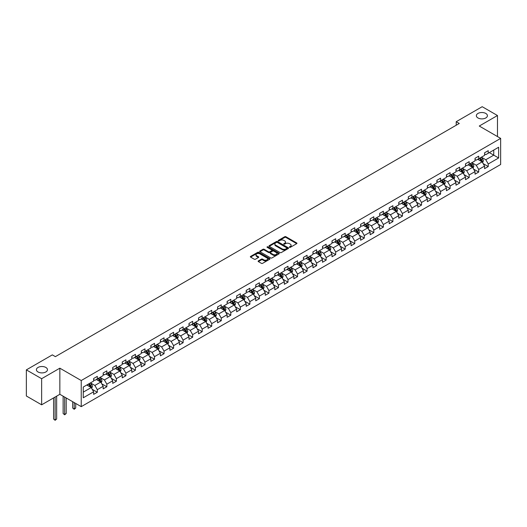 <?xml version="1.0" encoding="UTF-8"?>
<svg xmlns="http://www.w3.org/2000/svg" width="527" height="527" viewBox="0 0 527 527"><rect width="100%" height="100%" fill="white"/><g stroke="black" fill="none" stroke-linecap="round" stroke-linejoin="round"><path stroke-width="0.79" d="M289.494 247.334A0.593 0.343 0 0 0 290.331 247.334L296.708 243.652A0.85 0.487 0 0 0 296.958 243.309A0.85 0.487 0 0 0 296.708 242.96L285.911 236.728A0.85 0.487 0 0 0 284.712 236.728L278.335 240.404A0.593 0.343 0 0 0 279.172 240.892L280.002 240.417A2.714 1.568 0 0 1 283.842 240.417L284.738 240.931A2.714 1.568 0 0 1 285.535 242.045A2.714 1.568 0 0 1 284.738 243.151L283.915 243.626A0.593 0.343 0 0 0 284.751 244.113L285.581 243.639A2.714 1.568 0 0 1 289.422 243.639L290.318 244.153A2.714 1.568 0 0 1 291.115 245.266A2.714 1.568 0 0 1 290.318 246.372L289.494 246.847A0.593 0.343 0 0 0 289.494 247.334L289.494 246.847M45.849 367.444A5.534 3.195 0 0 0 39.821 366.752A5.534 3.195 0 0 0 36.403 369.704A5.534 3.195 0 0 0 38.023 371.963A5.534 3.195 0 0 0 44.051 372.655A5.534 3.195 0 0 0 47.47 369.704A5.534 3.195 0 0 0 45.849 367.444M485.795 113.443A5.534 3.195 0 0 0 479.768 112.752A5.534 3.195 0 0 0 476.355 115.696A5.534 3.195 0 0 0 477.976 117.956A5.534 3.195 0 0 0 484.003 118.647A5.534 3.195 0 0 0 487.416 115.696A5.534 3.195 0 0 0 485.795 113.443M258.368 260.905A0.85 0.487 0 0 0 258.125 261.247A0.85 0.487 0 0 0 258.368 261.596L261.399 263.342A0.85 0.487 0 0 0 262.604 263.342L269.679 259.258A0.85 0.487 0 0 0 269.929 258.909A0.85 0.487 0 0 0 269.679 258.566L258.882 252.328A0.85 0.487 0 0 0 257.683 252.328L250.602 256.418A0.85 0.487 0 0 0 250.351 256.761A0.85 0.487 0 0 0 250.602 257.11L254.264 259.225A0.85 0.487 0 0 0 255.463 259.225L258.493 257.472A0.85 0.487 0 0 0 258.737 257.13A0.85 0.487 0 0 0 258.493 256.781L256.675 255.733A2.273 1.311 0 0 1 256.01 254.804A2.273 1.311 0 0 1 257.413 253.599A2.273 1.311 0 0 1 259.883 253.882L266.998 257.986A2.273 1.311 0 0 1 267.663 258.909A2.273 1.311 0 0 1 266.26 260.121A2.273 1.311 0 0 1 263.783 259.837L262.604 259.152A0.85 0.487 0 0 0 261.399 259.152L258.368 260.905L258.368 261.596M59.847 368.182L41.633 378.702L26.35 369.882L26.35 395.994L41.633 404.815L59.847 394.301L81.237 406.646L81.237 380.534L59.847 368.182L59.847 394.301M497.475 136.552L497.475 115.525L479.26 126.039L500.65 138.39L81.237 380.534M497.475 115.525L482.192 106.698L456.217 121.697L456.217 125.228M26.35 369.882L52.325 354.882L55.381 356.647L459.274 123.463L456.217 121.697M280.061 252.571A0.85 0.487 0 0 0 281.26 252.571L288.341 248.487A0.85 0.487 0 0 0 288.585 248.138A0.85 0.487 0 0 0 288.341 247.795L277.538 241.557A0.85 0.487 0 0 0 276.339 241.557L269.257 245.648A0.85 0.487 0 0 0 269.014 245.99A0.85 0.487 0 0 0 269.257 246.34L280.061 252.571M267.426 247.459A0.593 0.343 0 0 1 268.032 247.545L279 253.876L271.932 257.96A0.85 0.487 0 0 1 270.733 257.96L259.93 251.722L259.93 251.03A0.85 0.487 0 0 0 259.686 251.379A0.85 0.487 0 0 0 259.93 251.722M259.93 251.03L262.96 249.284A0.85 0.487 0 0 1 264.159 249.284L268.539 251.814A0.85 0.487 0 0 0 269.738 251.814L271.748 250.648A0.85 0.487 0 0 0 271.998 250.305A0.85 0.487 0 0 0 271.748 249.956L267.189 247.328A0.593 0.343 0 0 1 268.032 246.84L279.007 253.177A0.85 0.487 0 0 1 279.257 253.527A0.85 0.487 0 0 1 279.007 253.869L279.007 253.177M81.237 406.646L500.65 164.503L500.65 138.39M92.205 389.308L97.311 392.253L97.311 389.677L103.18 386.291L103.18 388.867L106.849 386.746L106.849 384.17L112.712 380.784L112.712 383.36L116.381 381.238L116.381 378.663L122.251 375.277L122.251 377.852L125.913 375.738L125.913 373.162L131.783 369.776L131.783 372.352L135.452 370.231L135.452 367.655L141.322 364.269L141.322 366.845L144.984 364.73L144.984 362.148L150.854 358.762L150.854 361.338L154.523 359.223L154.523 356.647L160.386 353.261L160.386 355.837L164.055 353.716L164.055 351.14L169.925 347.754L169.925 350.33L173.594 348.215L173.594 345.633L179.457 342.247L179.457 344.823L183.126 342.708L183.126 340.132L188.995 336.746L188.995 339.322L192.658 337.201L192.658 334.625L198.527 331.239L198.527 333.815L202.197 331.7L202.197 329.118L208.066 325.732L208.066 328.308L211.729 326.193L211.729 323.618L217.598 320.232L217.598 322.807L221.268 320.686L221.268 318.11L227.13 314.724L227.13 317.3L230.8 315.186L230.8 312.603L236.669 309.217L236.669 311.793L240.338 309.678L240.338 307.103L246.201 303.717L246.201 306.292L249.87 304.171L249.87 301.596L255.74 298.21L255.74 300.785L259.403 298.671L259.403 296.095L265.272 292.702L265.272 295.278L268.941 293.164L268.941 290.588L274.804 287.202L274.804 289.778L278.473 287.656L278.473 285.081L284.343 281.695L284.343 284.27L288.012 282.156L288.012 279.58L293.875 276.188L293.875 278.763L297.544 276.649L297.544 274.073L303.414 270.687L303.414 273.263L307.076 271.142L307.076 268.566L312.946 265.18L312.946 267.756L316.615 265.641L316.615 263.065L322.484 259.673L322.484 262.248L326.147 260.134L326.147 257.558L332.017 254.172L332.017 256.748L335.686 254.627L335.686 252.051L341.549 248.665L341.549 251.241L345.218 249.126L345.218 246.55L351.087 243.158L351.087 245.734L354.757 243.619L354.757 241.043L360.62 237.657L360.62 240.233L364.289 238.112L364.289 235.536L370.158 232.15L370.158 234.726L373.821 232.611L373.821 230.035L379.69 226.643L379.69 229.219L383.36 227.104L383.36 224.528L389.229 221.142L389.229 223.718L392.892 221.597L392.892 219.021L398.761 215.635L398.761 218.211L402.43 216.096L402.43 213.521L408.293 210.128L408.293 212.704L411.962 210.589L411.962 208.013L417.832 204.628L417.832 207.203L421.501 205.082L421.501 202.506L427.364 199.12L427.364 201.696L431.033 199.581L431.033 197.006L436.903 193.613L436.903 196.189L440.565 194.074L440.565 191.499L446.435 188.113L446.435 190.688L450.104 188.567L450.104 185.991L455.974 182.605L455.974 185.181L459.636 183.067L459.636 180.491L465.506 177.098L465.506 179.674L469.175 177.559L469.175 174.984L475.038 171.598L475.038 174.173L478.707 172.052L478.707 169.477L484.576 166.091L484.576 168.666L488.239 166.552L488.239 163.976L498.634 157.975L498.634 147.244L493.746 150.07L493.746 155.149L498.634 157.975M97.311 392.253L93.641 394.367L93.641 391.792L83.253 397.793L83.253 387.062L93.641 381.067L93.641 378.491L97.311 376.37L97.311 378.946L103.18 375.56L103.18 372.984L106.849 370.87L106.849 373.445L112.712 370.053L112.712 367.477L116.381 365.363L116.381 367.938L122.251 364.552L122.251 361.977L125.913 359.855L125.913 362.431L131.783 359.045L131.783 356.469L135.452 354.355L135.452 356.931L141.322 353.538L141.322 350.962L144.984 348.848L144.984 351.423L150.854 348.037L150.854 345.462L154.523 343.341L154.523 345.916L160.386 342.53L160.386 339.955L164.055 337.84L164.055 340.416L169.925 337.023L169.925 334.447L173.594 332.333L173.594 334.908L179.457 331.523L179.457 328.947L183.126 326.826L183.126 329.401L188.995 326.015L188.995 323.44L192.658 321.325L192.658 323.901L198.527 320.508L198.527 317.933L202.197 315.818L202.197 318.394L208.066 315.008L208.066 312.432L211.729 310.311L211.729 312.886L217.598 309.501L217.598 306.925L221.268 304.81L221.268 307.386L227.13 303.993L227.13 301.418L230.8 299.303L230.8 301.879L236.669 298.493L236.669 295.917L240.338 293.796L240.338 296.372L246.201 292.986L246.201 290.41L249.87 288.295L249.87 290.871L255.74 287.478L255.74 284.903L259.403 282.788L259.403 285.364L265.272 281.978L265.272 279.402L268.941 277.281L268.941 279.857L274.804 276.471L274.804 273.895L278.473 271.78L278.473 274.356L284.343 270.964L284.343 268.388L288.012 266.273L288.012 268.849L293.875 265.463L293.875 262.887L297.544 260.766L297.544 263.342L303.414 259.956L303.414 257.38L307.076 255.266L307.076 257.841L312.946 254.449L312.946 251.873L316.615 249.758L316.615 252.334L322.484 248.948L322.484 246.372L326.147 244.251L326.147 246.827L332.017 243.441L332.017 240.865L335.686 238.751L335.686 241.326L341.549 237.934L341.549 235.358L345.218 233.244L345.218 235.819L351.087 232.433L351.087 229.858L354.757 227.736L354.757 230.312L360.62 226.926L360.62 224.35L364.289 222.236L364.289 224.812L370.158 221.419L370.158 218.843L373.821 216.729L373.821 219.304L379.69 215.918L379.69 213.343L383.36 211.222L383.36 213.797L389.229 210.411L389.229 207.836L392.892 205.721L392.892 208.297L398.761 204.904L398.761 202.328L402.43 200.214L402.43 202.79L408.293 199.404L408.293 196.828L411.962 194.707L411.962 197.282L417.832 193.896L417.832 191.321L421.501 189.206L421.501 191.782L427.364 188.396L427.364 185.814L431.033 183.699L431.033 186.275L436.903 182.889L436.903 180.313L440.565 178.192L440.565 180.768L446.435 177.382L446.435 174.806L450.104 172.691L450.104 175.267L455.974 171.881L455.974 169.299L459.636 167.184L459.636 169.76L465.506 166.374L465.506 163.798L469.175 161.677L469.175 164.253L475.038 160.867L475.038 158.291L478.707 156.176L478.707 158.752L484.576 155.366L484.576 152.784L488.239 150.669L488.239 153.245L498.634 147.244M96.336 379.512L100.736 382.055L94.867 385.441L90.466 382.898M93.641 379.651L94.867 380.362L97.311 378.946M94.867 385.441L97.311 389.677M100.736 382.055L103.18 386.291M105.868 374.005L110.268 376.548L104.399 379.934L99.998 377.398M103.18 374.15L104.399 374.855L106.849 373.445M104.399 379.934L106.849 384.17M110.268 376.548L112.712 380.784M115.406 368.505L119.807 371.041L113.937 374.433L109.537 371.891M112.712 368.643L113.937 369.348L116.381 367.938M113.937 374.433L116.381 378.663M119.807 371.041L122.251 375.277M124.939 362.998L129.339 365.54L123.47 368.926L119.069 366.384M122.251 363.136L123.47 363.847L125.913 362.431M123.47 368.926L125.913 373.162M129.339 365.54L131.783 369.776M134.471 357.49L138.871 360.033L133.008 363.419L128.608 360.883M131.783 357.635L133.008 358.34L135.452 356.931M133.008 363.419L135.452 367.655M138.871 360.033L141.322 364.269M144.009 351.99L148.41 354.526L142.54 357.919L138.14 355.376M141.322 352.128L142.54 352.833L144.984 351.423M142.54 357.919L144.984 362.148M148.41 354.526L150.854 358.762M153.541 346.483L157.942 349.026L152.079 352.411L147.679 349.869M150.854 346.621L152.079 347.333L154.523 345.916M152.079 352.411L154.523 356.647M157.942 349.026L160.386 353.261M163.08 340.976L167.481 343.518L161.611 346.904L157.211 344.368M160.386 341.121L161.611 341.825L164.055 340.416M161.611 346.904L164.055 351.14M167.481 343.518L169.925 347.754M172.612 335.475L177.013 338.011L171.143 341.404L166.743 338.861M169.925 335.613L171.143 336.318L173.594 334.908M171.143 341.404L173.594 345.633M177.013 338.011L179.457 342.247M182.151 329.968L186.551 332.511L180.682 335.897L176.281 333.354M179.457 330.106L180.682 330.818L183.126 329.401M180.682 335.897L183.126 340.132M186.551 332.511L188.995 336.746M191.683 324.461L196.084 327.003L190.214 330.389L185.814 327.853M188.995 324.606L190.214 325.311L192.658 323.901M190.214 330.389L192.658 334.625M196.084 327.003L198.527 331.239M201.215 318.96L205.616 321.496L199.753 324.889L195.352 322.346M198.527 319.098L199.753 319.803L202.197 318.394M199.753 324.889L202.197 329.118M205.616 321.496L208.066 325.732M210.754 313.453L215.154 315.996L209.285 319.382L204.884 316.839M208.066 313.591L209.285 314.303L211.729 312.886M209.285 319.382L211.729 323.618M215.154 315.996L217.598 320.232M220.286 307.946L224.686 310.489L218.824 313.875L214.417 311.338M217.598 308.091L218.824 308.796L221.268 307.386M218.824 313.875L221.268 318.11M224.686 310.489L227.13 314.724M229.825 302.445L234.225 304.981L228.356 308.374L223.955 305.831M227.13 302.584L228.356 303.288L230.8 301.879M228.356 308.374L230.8 312.603M234.225 304.981L236.669 309.217M239.357 296.938L243.757 299.481L237.888 302.867L233.487 300.324M236.669 297.076L237.888 297.788L240.338 296.372M237.888 302.867L240.338 307.103M243.757 299.481L246.201 303.717M248.889 291.431L253.296 293.974L247.427 297.36L243.026 294.824M246.201 291.576L247.427 292.281L249.87 290.871M247.427 297.36L249.87 301.596M253.296 293.974L255.74 298.21M258.428 285.93L262.828 288.467L256.959 291.859L252.558 289.316M255.74 286.069L256.959 286.774L259.403 285.364M256.959 291.859L259.403 296.095M262.828 288.467L265.272 292.702M267.96 280.423L272.36 282.966L266.497 286.352L262.097 283.809M265.272 280.562L266.497 281.273L268.941 279.857M266.497 286.352L268.941 290.588M272.36 282.966L274.804 287.202M277.498 274.916L281.899 277.459L276.029 280.845L271.629 278.309M274.804 275.061L276.029 275.766L278.473 274.356M276.029 280.845L278.473 285.081M281.899 277.459L284.343 281.695M287.031 269.416L291.431 271.952L285.562 275.344L281.161 272.802M284.343 269.554L285.562 270.259L288.012 268.849M285.562 275.344L288.012 279.58M291.431 271.952L293.875 276.188M296.569 263.908L300.97 266.451L295.1 269.837L290.7 267.294M293.875 264.053L295.1 264.758L297.544 263.342M295.1 269.837L297.544 274.073M300.97 266.451L303.414 270.687M306.101 258.401L310.502 260.944L304.632 264.33L300.232 261.794M303.414 258.546L304.632 259.251L307.076 257.841M304.632 264.33L307.076 268.566M310.502 260.944L312.946 265.18M315.633 252.901L320.034 255.437L314.171 258.829L309.771 256.287M312.946 253.039L314.171 253.744L316.615 252.334M314.171 258.829L316.615 263.065M320.034 255.437L322.484 259.673M325.172 247.394L329.573 249.936L323.703 253.322L319.303 250.78M322.484 247.538L323.703 248.243L326.147 246.827M323.703 253.322L326.147 257.558M329.573 249.936L332.017 254.172M334.704 241.886L339.105 244.429L333.242 247.815L328.841 245.279M332.017 242.031L333.242 242.736L335.686 241.326M333.242 247.815L335.686 252.051M339.105 244.429L341.549 248.665M344.243 236.386L348.643 238.922L342.774 242.315L338.374 239.772M341.549 236.524L342.774 237.229L345.218 235.819M342.774 242.315L345.218 246.55M348.643 238.922L351.087 243.158M353.775 230.879L358.176 233.421L352.306 236.807L347.906 234.265M351.087 231.024L352.306 231.728L354.757 230.312M352.306 236.807L354.757 241.043M358.176 233.421L360.62 237.657M363.314 225.372L367.714 227.914L361.845 231.3L357.444 228.764M360.62 225.516L361.845 226.221L364.289 224.812M361.845 231.3L364.289 235.536M367.714 227.914L370.158 232.15M372.846 219.871L377.246 222.407L371.377 225.8L366.976 223.257M370.158 220.009L371.377 220.714L373.821 219.304M371.377 225.8L373.821 230.035M377.246 222.407L379.69 226.643M382.378 214.364L386.778 216.907L380.916 220.293L376.515 217.75M379.69 214.509L380.916 215.214L383.36 213.797M380.916 220.293L383.36 224.528M386.778 216.907L389.229 221.142M391.917 208.857L396.317 211.399L390.448 214.785L386.047 212.249M389.229 209.002L390.448 209.706L392.892 208.297M390.448 214.785L392.892 219.021M396.317 211.399L398.761 215.635M401.449 203.356L405.849 205.899L399.986 209.285L395.586 206.742M398.761 203.494L399.986 204.199L402.43 202.79M399.986 209.285L402.43 213.521M405.849 205.899L408.293 210.128M410.988 197.849L415.388 200.392L409.519 203.778L405.118 201.235M408.293 197.994L409.519 198.699L411.962 197.282M409.519 203.778L411.962 208.013M415.388 200.392L417.832 204.628M420.52 192.342L424.92 194.885L419.051 198.271L414.65 195.734M417.832 192.487L419.051 193.192L421.501 191.782M419.051 198.271L421.501 202.506M424.92 194.885L427.364 199.12M430.052 186.841L434.459 189.384L428.589 192.77L424.189 190.227M427.364 186.98L428.589 187.684L431.033 186.275M428.589 192.77L431.033 197.006M434.459 189.384L436.903 193.613M439.59 181.334L443.991 183.877L438.121 187.263L433.721 184.72M436.903 181.479L438.121 182.184L440.565 180.768M438.121 187.263L440.565 191.499M443.991 183.877L446.435 188.113M449.123 175.827L453.523 178.37L447.66 181.756L443.26 179.22M446.435 175.972L447.66 176.677L450.104 175.267M447.66 181.756L450.104 185.991M453.523 178.37L455.974 182.605M458.661 170.326L463.062 172.869L457.192 176.255L452.792 173.712M455.974 170.465L457.192 171.17L459.636 169.76M457.192 176.255L459.636 180.491M463.062 172.869L465.506 177.098M468.193 164.819L472.594 167.362L466.731 170.748L462.324 168.205M465.506 164.964L466.731 165.669L469.175 164.253M466.731 170.748L469.175 174.984M472.594 167.362L475.038 171.598M477.732 159.319L482.133 161.855L476.263 165.241L471.863 162.705M475.038 159.457L476.263 160.162L478.707 158.752M476.263 165.241L478.707 169.477M482.133 161.855L484.576 166.091M489.339 152.613L493.746 155.149L485.795 159.74L481.395 157.198M484.576 153.95L485.795 154.655L488.239 153.245M485.795 159.74L488.239 163.976M41.633 378.702L41.633 404.815M83.253 392.147L91.197 387.556L86.797 385.02M91.197 387.556L93.641 391.792M483.14 163.601L488.239 166.552M473.602 169.108L478.707 172.052M464.07 174.615L469.175 177.559M454.531 180.115L459.636 183.067M444.999 185.623L450.104 188.567M435.467 191.13L440.565 194.074M425.928 196.63L431.033 199.581M416.396 202.137L421.501 205.082M406.857 207.645L411.962 210.589M397.325 213.145L402.43 216.096M387.793 218.652L392.892 221.597M378.254 224.159L383.36 227.104M368.722 229.66L373.821 232.611M359.183 235.167L364.289 238.112M349.651 240.674L354.757 243.619M340.113 246.175L345.218 249.126M330.581 251.682L335.686 254.627M321.048 257.189L326.147 260.134M311.51 262.69L316.615 265.641M301.978 268.197L307.076 271.142M292.439 273.704L297.544 276.649M282.907 279.205L288.012 282.156M273.368 284.712L278.473 287.656M263.836 290.219L268.941 293.164M254.304 295.719L259.403 298.671M244.765 301.227L249.87 304.171M235.233 306.734L240.338 309.678M225.694 312.234L230.8 315.186M216.162 317.741L221.268 320.686M206.63 323.249L211.729 326.193M197.091 328.749L202.197 331.7M187.559 334.256L192.658 337.201M178.021 339.763L183.126 342.708M168.488 345.264L173.594 348.215M158.95 350.771L164.055 353.716M149.418 356.278L154.523 359.223M139.886 361.779L144.984 364.73M130.347 367.286L135.452 370.231M120.815 372.793L125.913 375.738M111.276 378.294L116.381 381.238M101.744 383.801L106.849 386.746M289.731 247.42L290.318 247.077A2.714 1.568 0 0 0 291.115 245.971L291.115 245.266M285.535 242.045L285.535 242.749A2.714 1.568 0 0 1 284.738 243.856L284.152 244.199M296.694 243.658L285.911 237.433A0.85 0.487 0 0 0 284.712 237.433L278.572 240.977M288.341 247.795L288.341 248.487L277.538 242.262A0.85 0.487 0 0 0 276.339 242.262L269.271 246.346L269.257 245.648M286.84 248.382A0.593 0.343 0 0 0 286.84 247.894L277.36 242.427A0.593 0.343 0 0 0 276.517 242.427L275.647 242.927A2.714 1.568 0 0 0 274.857 244.034A2.714 1.568 0 0 0 275.647 245.141L282.129 248.882A2.714 1.568 0 0 0 285.97 248.882L286.84 248.382L286.84 249.087A0.593 0.343 0 0 0 287.011 248.843L287.011 248.138M274.857 244.034L274.857 244.739A2.714 1.568 0 0 0 275.647 245.845L275.647 245.141M286.84 249.087L285.97 249.587A2.714 1.568 0 0 1 282.129 249.587L275.647 245.845M259.943 251.728L262.96 249.989L262.96 249.284M271.998 250.305L271.998 251.01A0.85 0.487 0 0 1 271.748 251.359L269.738 252.519A0.85 0.487 0 0 1 268.539 252.519L264.159 249.989A0.85 0.487 0 0 0 262.96 249.989M273.085 254.436A2.273 1.311 0 0 0 275.562 254.719A2.273 1.311 0 0 0 276.958 253.507A2.273 1.311 0 0 0 276.293 252.585L273.79 251.135A0.85 0.487 0 0 0 272.591 251.135L270.582 252.295A0.85 0.487 0 0 0 270.331 252.644A0.85 0.487 0 0 0 270.582 252.986L273.085 254.436L273.085 255.14A2.273 1.311 0 0 0 275.562 255.424A2.273 1.311 0 0 0 276.958 254.212L276.958 253.507M270.331 252.644L270.331 253.349A0.85 0.487 0 0 0 270.582 253.691L270.582 252.986M273.085 255.14L270.582 253.691M267.663 258.909L267.663 259.62A2.273 1.311 0 0 1 266.26 260.825A2.273 1.311 0 0 1 263.783 260.542L262.604 259.857A0.85 0.487 0 0 0 261.399 259.857L258.382 261.603M256.01 254.804L256.01 255.509A2.273 1.311 0 0 0 256.675 256.438L256.675 255.733M258.493 256.781L258.493 257.472L256.675 256.438M269.672 259.264L258.882 253.039A0.85 0.487 0 0 0 257.683 253.039L250.615 257.117M482.613 162.691L483.338 160.86A2.292 1.324 -120 0 0 482.607 158.91L481.349 157.224M479.148 160.136L478.292 158.989M479.451 158.317L480.716 160.004A2.292 1.324 60 0 1 481.368 161.381L482.106 160.959A2.292 1.324 -120 0 0 481.447 159.582L480.189 157.896M479.61 158.225L481.013 160.096A1.166 0.672 60 0 1 481.223 160.452L482.106 160.959M473.081 168.199L473.806 166.367A2.292 1.324 -120 0 0 473.075 164.417L471.81 162.731M469.616 165.643L468.76 164.496M469.919 163.825L471.178 165.511A2.292 1.324 60 0 1 471.836 166.888L472.567 166.466A2.292 1.324 -120 0 0 471.915 165.083L470.651 163.403M470.077 163.732L471.474 165.603A1.166 0.672 60 0 1 471.691 165.959L472.567 166.466M463.543 173.699L464.267 171.868A2.292 1.324 -120 0 0 463.543 169.918L462.278 168.238M460.078 171.143L459.221 170.004M460.381 169.332L461.645 171.012A2.292 1.324 60 0 1 462.298 172.395L463.035 171.967A2.292 1.324 -120 0 0 462.377 170.59L461.118 168.91M460.545 169.239L461.942 171.104A1.166 0.672 60 0 1 462.153 171.459L463.035 171.967M454.01 179.206L454.735 177.375A2.292 1.324 -120 0 0 454.004 175.425L452.746 173.739M450.545 176.65L449.689 175.504M450.848 174.832L452.107 176.519A2.292 1.324 60 0 1 452.765 177.895L453.497 177.474A2.292 1.324 -120 0 0 452.845 176.097L451.58 174.411M451.007 174.74L452.41 176.611A1.166 0.672 60 0 1 452.621 176.967L453.497 177.474M444.472 184.713L445.203 182.882A2.292 1.324 -120 0 0 444.472 180.932L443.207 179.246M441.007 182.158L440.15 181.011M441.316 180.339L442.575 182.026A2.292 1.324 60 0 1 443.233 183.403L443.965 182.981A2.292 1.324 -120 0 0 443.306 181.598L442.048 179.918M441.474 180.247L442.871 182.118A1.166 0.672 60 0 1 443.082 182.474L443.965 182.981M434.94 190.214L435.664 188.383A2.292 1.324 -120 0 0 434.933 186.433L433.675 184.753M431.475 187.658L430.618 186.518M431.778 185.847L433.042 187.526A2.292 1.324 60 0 1 433.695 188.91L434.426 188.482A2.292 1.324 -120 0 0 433.774 187.105L432.509 185.418M431.936 185.754L433.339 187.619A1.166 0.672 60 0 1 433.55 187.974L434.426 188.482M425.401 195.721L426.132 193.89A2.292 1.324 -120 0 0 425.401 191.94L424.136 190.254M421.936 193.165L421.08 192.019M422.246 191.347L423.504 193.034A2.292 1.324 60 0 1 424.163 194.41L424.894 193.989A2.292 1.324 -120 0 0 424.242 192.612L422.977 190.926M422.404 191.255L423.8 193.126A1.166 0.672 60 0 1 424.018 193.481L424.894 193.989M415.869 201.228L416.593 199.397A2.292 1.324 -120 0 0 415.862 197.447L414.604 195.761M412.404 198.672L411.547 197.526M412.707 196.854L413.972 198.541A2.292 1.324 60 0 1 414.624 199.917L415.362 199.496A2.292 1.324 -120 0 0 414.703 198.112L413.445 196.433M412.872 196.762L414.268 198.633A1.166 0.672 60 0 1 414.479 198.989L415.362 199.496M406.337 206.729L407.061 204.898A2.292 1.324 -120 0 0 406.33 202.948L405.065 201.268M402.872 204.173L402.015 203.033M403.175 202.361L404.433 204.041A2.292 1.324 60 0 1 405.092 205.425L405.823 204.996A2.292 1.324 -120 0 0 405.171 203.62L403.906 201.933M403.333 202.269L404.736 204.133A1.166 0.672 60 0 1 404.947 204.489L405.823 204.996M396.798 212.236L397.529 210.405A2.292 1.324 -120 0 0 396.798 208.455L395.533 206.768M393.333 209.68L392.477 208.534M393.636 207.862L394.901 209.548A2.292 1.324 60 0 1 395.553 210.925L396.291 210.504A2.292 1.324 -120 0 0 395.632 209.127L394.374 207.44M393.801 207.77L395.197 209.641A1.166 0.672 60 0 1 395.408 209.996L396.291 210.504M387.266 217.743L387.991 215.912A2.292 1.324 -120 0 0 387.259 213.962L386.001 212.276M383.801 215.187L382.945 214.041M384.104 213.369L385.369 215.056A2.292 1.324 60 0 1 386.021 216.432L386.752 216.011A2.292 1.324 -120 0 0 386.1 214.627L384.835 212.948M384.262 213.277L385.665 215.148A1.166 0.672 60 0 1 385.876 215.497L386.752 216.011M377.727 223.244L378.458 221.412A2.292 1.324 -120 0 0 377.727 219.463L376.462 217.783M374.262 220.688L373.406 219.548M374.572 218.876L375.83 220.556A2.292 1.324 60 0 1 376.489 221.939L377.22 221.511A2.292 1.324 -120 0 0 376.561 220.134L375.303 218.448M374.73 218.784L376.126 220.648A1.166 0.672 60 0 1 376.337 221.004L377.22 221.511M368.195 228.751L368.92 226.92A2.292 1.324 -120 0 0 368.189 224.97L366.93 223.283M364.73 226.195L363.874 225.049M365.033 224.377L366.298 226.063A2.292 1.324 60 0 1 366.95 227.44L367.688 227.018A2.292 1.324 -120 0 0 367.029 225.642L365.771 223.955M365.191 224.285L366.594 226.155A1.166 0.672 60 0 1 366.805 226.511L367.688 227.018M358.656 234.258L359.388 232.427A2.292 1.324 -120 0 0 358.656 230.477L357.392 228.79M355.198 231.696L354.335 230.556M355.501 229.884L356.759 231.57A2.292 1.324 60 0 1 357.418 232.947L358.149 232.526A2.292 1.324 -120 0 0 357.497 231.142L356.232 229.462M355.659 229.792L357.056 231.663A1.166 0.672 60 0 1 357.273 232.012L358.149 232.526M349.124 239.759L349.849 237.927A2.292 1.324 -120 0 0 349.118 235.977L347.86 234.298M345.659 237.203L344.803 236.063M345.962 235.391L347.227 237.071A2.292 1.324 60 0 1 347.879 238.454L348.617 238.026A2.292 1.324 -120 0 0 347.958 236.649L346.7 234.963M346.127 235.299L347.524 237.163A1.166 0.672 60 0 1 347.734 237.519L348.617 238.026M339.592 245.266L340.317 243.434A2.292 1.324 -120 0 0 339.586 241.485L338.327 239.798M336.127 242.71L335.271 241.564M336.43 240.892L337.688 242.578A2.292 1.324 60 0 1 338.347 243.955L339.078 243.533A2.292 1.324 -120 0 0 338.426 242.156L337.161 240.47M336.588 240.799L337.991 242.67A1.166 0.672 60 0 1 338.202 243.026L339.078 243.533M330.054 250.773L330.785 248.942A2.292 1.324 -120 0 0 330.054 246.992L328.789 245.305M326.588 248.21L325.732 247.071M326.892 246.399L328.156 248.085A2.292 1.324 60 0 1 328.815 249.462L329.546 249.04A2.292 1.324 -120 0 0 328.888 247.657L327.629 245.977M327.056 246.307L328.453 248.177A1.166 0.672 60 0 1 328.664 248.527L329.546 249.04M320.521 256.274L321.246 254.442A2.292 1.324 -120 0 0 320.515 252.492L319.257 250.812M317.056 253.718L316.2 252.571M317.359 251.906L318.624 253.586A2.292 1.324 60 0 1 319.276 254.963L320.008 254.541A2.292 1.324 -120 0 0 319.355 253.164L318.091 251.478M317.517 251.814L318.921 253.678A1.166 0.672 60 0 1 319.131 254.034L320.008 254.541M310.983 261.781L311.714 259.949A2.292 1.324 -120 0 0 310.983 257.999L309.718 256.313M307.518 259.225L306.661 258.078M307.827 257.407L309.085 259.093A2.292 1.324 60 0 1 309.744 260.47L310.475 260.048A2.292 1.324 -120 0 0 309.817 258.671L308.558 256.985M307.985 257.314L309.382 259.185A1.166 0.672 60 0 1 309.593 259.541L310.475 260.048M301.451 267.288L302.175 265.456A2.292 1.324 -120 0 0 301.444 263.507L300.186 261.82M297.986 264.725L297.129 263.586M298.289 262.914L299.553 264.6A2.292 1.324 60 0 1 300.206 265.977L300.943 265.555A2.292 1.324 -120 0 0 300.285 264.172L299.026 262.492M298.447 262.821L299.85 264.692A1.166 0.672 60 0 1 300.061 265.041L300.943 265.555M291.918 272.788L292.643 270.957A2.292 1.324 -120 0 0 291.912 269.007L290.647 267.327M288.453 270.232L287.59 269.086M288.756 268.421L290.015 270.101A2.292 1.324 60 0 1 290.673 271.477L291.405 271.056A2.292 1.324 -120 0 0 290.752 269.679L289.488 267.993M288.915 268.329L290.311 270.193A1.166 0.672 60 0 1 290.529 270.549L291.405 271.056M282.38 278.296L283.104 276.464A2.292 1.324 -120 0 0 282.373 274.514L281.115 272.828M278.915 275.74L278.058 274.593M279.218 273.921L280.483 275.608A2.292 1.324 60 0 1 281.135 276.985L281.873 276.563A2.292 1.324 -120 0 0 281.214 275.186L279.956 273.5M279.382 273.829L280.779 275.7A1.166 0.672 60 0 1 280.99 276.056L281.873 276.563M272.848 283.803L273.572 281.971A2.292 1.324 -120 0 0 272.841 280.021L271.583 278.335M269.383 281.24L268.526 280.1M269.686 279.429L270.944 281.115A2.292 1.324 60 0 1 271.603 282.492L272.334 282.07A2.292 1.324 -120 0 0 271.682 280.687L270.417 279.007M269.844 279.336L271.247 281.207A1.166 0.672 60 0 1 271.458 281.556L272.334 282.07M263.309 289.303L264.04 287.472A2.292 1.324 -120 0 0 263.309 285.522L262.044 283.842M259.844 286.747L258.988 285.601M260.154 284.936L261.412 286.616A2.292 1.324 60 0 1 262.071 287.992L262.802 287.571A2.292 1.324 -120 0 0 262.143 286.194L260.885 284.508M260.312 284.843L261.708 286.708A1.166 0.672 60 0 1 261.919 287.063L262.802 287.571M253.777 294.81L254.501 292.979A2.292 1.324 -120 0 0 253.77 291.029L252.512 289.343M250.312 292.254L249.455 291.108M250.615 290.436L251.88 292.123A2.292 1.324 60 0 1 252.532 293.499L253.263 293.078A2.292 1.324 -120 0 0 252.611 291.701L251.346 290.015M250.773 290.344L252.176 292.215A1.166 0.672 60 0 1 252.387 292.571L253.263 293.078M244.238 300.318L244.969 298.486A2.292 1.324 -120 0 0 244.238 296.536L242.973 294.85M240.773 297.755L239.917 296.615M241.083 295.943L242.341 297.63A2.292 1.324 60 0 1 243 299.007L243.731 298.585A2.292 1.324 -120 0 0 243.079 297.202L241.814 295.522M241.241 295.851L242.637 297.722A1.166 0.672 60 0 1 242.855 298.071L243.731 298.585M234.706 305.818L235.431 303.987A2.292 1.324 -120 0 0 234.699 302.037L233.441 300.357M231.241 303.262L230.385 302.116M231.544 301.451L232.809 303.13A2.292 1.324 60 0 1 233.461 304.507L234.199 304.086A2.292 1.324 -120 0 0 233.54 302.709L232.282 301.022M231.702 301.358L233.105 303.223A1.166 0.672 60 0 1 233.316 303.578L234.199 304.086M225.174 311.325L225.899 309.494A2.292 1.324 -120 0 0 225.167 307.544L223.903 305.858M221.709 308.769L220.853 307.623M222.012 306.951L223.27 308.638A2.292 1.324 60 0 1 223.929 310.014L224.66 309.593A2.292 1.324 -120 0 0 224.008 308.216L222.743 306.53M222.17 306.859L223.573 308.73A1.166 0.672 60 0 1 223.784 309.085L224.66 309.593M215.635 316.832L216.36 315.001A2.292 1.324 -120 0 0 215.635 313.051L214.37 311.365M212.17 314.27L211.314 313.13M212.473 312.458L213.738 314.145A2.292 1.324 60 0 1 214.39 315.521L215.128 315.093A2.292 1.324 -120 0 0 214.469 313.717L213.211 312.037M212.638 312.366L214.034 314.237A1.166 0.672 60 0 1 214.245 314.586L215.128 315.093M206.103 322.333L206.828 320.502A2.292 1.324 -120 0 0 206.097 318.552L204.838 316.872M202.638 319.777L201.782 318.631M202.941 317.965L204.199 319.645A2.292 1.324 60 0 1 204.858 321.022L205.589 320.6A2.292 1.324 -120 0 0 204.937 319.224L203.672 317.537M203.099 317.873L204.502 319.737A1.166 0.672 60 0 1 204.713 320.093L205.589 320.6M196.564 327.84L197.296 326.009A2.292 1.324 -120 0 0 196.564 324.059L195.3 322.372M193.099 325.284L192.243 324.138M193.409 323.466L194.667 325.152A2.292 1.324 60 0 1 195.326 326.529L196.057 326.108A2.292 1.324 -120 0 0 195.398 324.731L194.14 323.044M193.567 323.374L194.964 325.245A1.166 0.672 60 0 1 195.174 325.6L196.057 326.108M187.032 333.347L187.757 331.516A2.292 1.324 -120 0 0 187.026 329.566L185.767 327.88M183.567 330.785L182.711 329.645M183.87 328.973L185.135 330.66A2.292 1.324 60 0 1 185.787 332.036L186.525 331.608A2.292 1.324 -120 0 0 185.866 330.231L184.602 328.552M184.028 328.881L185.432 330.752A1.166 0.672 60 0 1 185.642 331.101L186.525 331.608M177.494 338.848L178.225 337.017A2.292 1.324 -120 0 0 177.494 335.067L176.229 333.387M174.035 336.292L173.172 335.146M174.338 334.48L175.596 336.16A2.292 1.324 60 0 1 176.255 337.537L176.986 337.115A2.292 1.324 -120 0 0 176.334 335.739L175.069 334.052M174.496 334.388L175.893 336.252A1.166 0.672 60 0 1 176.11 336.608L176.986 337.115M167.961 344.355L168.686 342.524A2.292 1.324 -120 0 0 167.955 340.574L166.697 338.887M164.496 341.799L163.64 340.653M164.799 339.981L166.064 341.667A2.292 1.324 60 0 1 166.716 343.044L167.454 342.622A2.292 1.324 -120 0 0 166.795 341.246L165.537 339.559M164.964 339.889L166.361 341.759A1.166 0.672 60 0 1 166.572 342.115L167.454 342.622M158.429 349.862L159.154 348.031A2.292 1.324 -120 0 0 158.423 346.081L157.158 344.394M154.964 347.3L154.108 346.16M155.267 345.488L156.526 347.174A2.292 1.324 60 0 1 157.184 348.551L157.916 348.123A2.292 1.324 -120 0 0 157.263 346.746L155.999 345.066M155.425 345.396L156.829 347.267A1.166 0.672 60 0 1 157.039 347.616L157.916 348.123M148.891 355.363L149.622 353.531A2.292 1.324 -120 0 0 148.891 351.581L147.626 349.902M145.426 352.807L144.569 351.661M145.729 350.995L146.993 352.675A2.292 1.324 60 0 1 147.646 354.052L148.383 353.63A2.292 1.324 -120 0 0 147.725 352.253L146.466 350.567M145.893 350.903L147.29 352.767A1.166 0.672 60 0 1 147.501 353.123L148.383 353.63M139.359 360.87L140.083 359.039A2.292 1.324 -120 0 0 139.352 357.089L138.094 355.402M135.894 358.314L135.037 357.168M136.197 356.496L137.461 358.182A2.292 1.324 60 0 1 138.114 359.559L138.845 359.137A2.292 1.324 -120 0 0 138.193 357.761L136.928 356.074M136.355 356.404L137.758 358.274A1.166 0.672 60 0 1 137.969 358.63L138.845 359.137M129.82 366.377L130.551 364.546A2.292 1.324 -120 0 0 129.82 362.596L128.555 360.909M126.355 363.814L125.498 362.675M126.664 362.003L127.923 363.689A2.292 1.324 60 0 1 128.581 365.066L129.313 364.638A2.292 1.324 -120 0 0 128.654 363.261L127.396 361.581M126.823 361.911L128.219 363.782A1.166 0.672 60 0 1 128.43 364.131L129.313 364.638M120.288 371.878L121.012 370.046A2.292 1.324 -120 0 0 120.281 368.096L119.023 366.417M116.823 369.322L115.966 368.175M117.126 367.51L118.391 369.19A2.292 1.324 60 0 1 119.043 370.567L119.781 370.145A2.292 1.324 -120 0 0 119.122 368.768L117.864 367.082M117.284 367.418L118.687 369.282A1.166 0.672 60 0 1 118.898 369.638L119.781 370.145M110.749 377.385L111.48 375.553A2.292 1.324 -120 0 0 110.749 373.603L109.484 371.917M107.291 374.829L106.428 373.683M107.594 373.011L108.852 374.697A2.292 1.324 60 0 1 109.511 376.074L110.242 375.652A2.292 1.324 -120 0 0 109.59 374.275L108.325 372.589M107.752 372.918L109.148 374.789A1.166 0.672 60 0 1 109.366 375.145L110.242 375.652M74.195 402.582L74.195 408.899L75.723 408.017L75.723 403.465M75.723 408.017L74.195 409.288L72.667 408.017L72.667 401.699M72.667 408.017L74.195 409.288M101.217 382.892L101.942 381.061A2.292 1.324 -120 0 0 101.21 379.111L99.952 377.424M97.752 380.329L96.896 379.19M98.055 378.518L99.32 380.204A2.292 1.324 60 0 1 99.972 381.581L100.71 381.153A2.292 1.324 -120 0 0 100.051 379.776L98.793 378.096M98.22 378.426L99.616 380.296A1.166 0.672 60 0 1 99.827 380.646L100.71 381.153M64.663 397.081L64.663 414.406L66.191 413.524L66.191 397.964M66.191 413.524L64.663 414.795L63.135 413.524L63.135 396.199M63.135 413.524L64.663 414.795M91.685 388.392L92.409 386.561A2.292 1.324 -120 0 0 91.678 384.611L90.42 382.931M88.22 385.836L87.363 384.69M88.523 384.025L89.781 385.705A2.292 1.324 60 0 1 90.44 387.082L91.171 386.66A2.292 1.324 -120 0 0 90.519 385.283L89.254 383.597M88.681 383.933L90.084 385.797A1.166 0.672 60 0 1 90.295 386.153L91.171 386.66M55.124 397.022L55.124 419.914L56.652 419.031L56.652 396.139M56.652 419.031L55.124 420.302L53.596 419.031L53.596 397.905M53.596 419.031L55.124 420.302M290.318 247.077L290.318 246.372M283.915 244.113L283.915 243.626M284.738 243.856L284.738 243.151M278.335 240.892L278.335 240.404M284.712 237.433L284.712 236.728M285.911 237.433L285.911 236.728M296.708 243.652L296.708 242.96M276.339 242.262L276.339 241.557M277.538 242.262L277.538 241.557M282.129 249.587L282.129 248.882M285.97 249.587L285.97 248.882M264.159 249.989L264.159 249.284M268.539 252.519L268.539 251.814M269.738 252.519L269.738 251.814M271.748 251.359L271.748 250.648M268.032 247.545L268.032 246.84M261.399 259.857L261.399 259.152M262.604 259.857L262.604 259.152M263.783 260.542L263.783 259.837M250.602 257.11L250.602 256.418M257.683 253.039L257.683 252.328M258.882 253.039L258.882 252.328M269.679 259.258L269.679 258.566M481.902 161.723L483.325 160.906M481.447 159.582L482.607 158.91M479.82 160.524L480.716 160.004M472.37 167.23L473.793 166.413M471.915 165.083L473.075 164.417M470.282 166.025L471.178 165.511M462.831 172.737L464.254 171.914M462.377 170.59L463.543 169.918M460.75 171.532L461.645 171.012M453.299 178.238L454.722 177.421M452.845 176.097L454.004 175.425M451.211 177.039L452.107 176.519M443.767 183.745L445.183 182.922M443.306 181.598L444.472 180.932M441.679 182.54L442.575 182.026M434.228 189.252L435.651 188.429M433.774 187.105L434.933 186.433M432.147 188.047L433.042 187.526M424.696 194.753L426.119 193.936M424.242 192.612L425.401 191.94M422.608 193.554L423.504 193.034M415.157 200.26L416.58 199.437M414.703 198.112L415.862 197.447M413.076 199.054L413.972 198.541M405.625 205.767L407.048 204.944M405.171 203.62L406.33 202.948M403.537 204.562L404.433 204.041M396.093 211.268L397.51 210.451M395.632 209.127L396.798 208.455M394.005 210.069L394.901 209.548M386.554 216.775L387.977 215.951M386.1 214.627L387.259 213.962M384.473 215.569L385.369 215.056M377.022 222.282L378.439 221.459M376.561 220.134L377.727 219.463M374.934 221.077L375.83 220.556M367.484 227.783L368.907 226.966M367.029 225.642L368.189 224.97M365.402 226.584L366.298 226.063M357.952 233.29L359.374 232.466M357.497 231.142L358.656 230.477M355.863 232.084L356.759 231.57M348.413 238.797L349.836 237.973M347.958 236.649L349.118 235.977M346.331 237.591L347.227 237.071M338.881 244.297L340.304 243.481M338.426 242.156L339.586 241.485M336.793 243.099L337.688 242.578M329.349 249.805L330.765 248.981M328.888 247.657L330.054 246.992M327.26 248.599L328.156 248.085M319.81 255.312L321.233 254.488M319.355 253.164L320.515 252.492M317.728 254.106L318.624 253.586M310.278 260.812L311.694 259.995M309.817 258.671L310.983 257.999M308.19 259.613L309.085 259.093M300.739 266.319L302.162 265.496M300.285 264.172L301.444 263.507M298.657 265.114L299.553 264.6M291.207 271.827L292.63 271.003M290.752 269.679L291.912 269.007M289.119 270.621L290.015 270.101M281.668 277.327L283.091 276.51M281.214 275.186L282.373 274.514M279.587 276.128L280.483 275.608M272.136 282.834L273.559 282.011M271.682 280.687L272.841 280.021M270.048 281.629L270.944 281.115M262.604 288.341L264.02 287.518M262.143 286.194L263.309 285.522M260.516 287.136L261.412 286.616M253.065 293.842L254.488 293.025M252.611 291.701L253.77 291.029M250.984 292.637L251.88 292.123M243.533 299.349L244.95 298.526M243.079 297.202L244.238 296.536M241.445 298.144L242.341 297.63M233.995 304.856L235.417 304.033M233.54 302.709L234.699 302.037M231.913 303.651L232.809 303.13M224.462 310.357L225.885 309.54M224.008 308.216L225.167 307.544M222.374 309.151L223.27 308.638M214.924 315.864L216.347 315.041M214.469 313.717L215.635 313.051M212.842 314.659L213.738 314.145M205.392 321.371L206.815 320.548M204.937 319.224L206.097 318.552M203.303 320.166L204.199 319.645M195.86 326.872L197.276 326.055M195.398 324.731L196.564 324.059M193.771 325.666L194.667 325.152M186.321 332.379L187.744 331.555M185.866 330.231L187.026 329.566M184.239 331.173L185.135 330.66M176.789 337.886L178.212 337.063M176.334 335.739L177.494 335.067M174.7 336.681L175.596 336.16M167.25 343.387L168.673 342.57M166.795 341.246L167.955 340.574M165.168 342.181L166.064 341.667M157.718 348.894L159.141 348.07M157.263 346.746L158.423 346.081M155.63 347.688L156.526 347.174M148.186 354.401L149.602 353.577M147.725 352.253L148.891 351.581M146.098 353.195L146.993 352.675M138.647 359.901L140.07 359.085M138.193 357.761L139.352 357.089M136.565 358.696L137.461 358.182M129.115 365.409L130.531 364.585M128.654 363.261L129.82 362.596M127.027 364.203L127.923 363.689M119.576 370.916L120.999 370.092M119.122 368.768L120.281 368.096M117.495 369.71L118.391 369.19M110.044 376.416L111.467 375.599M109.59 374.275L110.749 373.603M107.956 375.211L108.852 374.697M100.505 381.923L101.928 381.1M100.051 379.776L101.21 379.111M98.424 380.718L99.32 380.204M90.973 387.431L92.396 386.607M90.519 385.283L91.678 384.611M88.885 386.225L89.781 385.705"/></g></svg>
